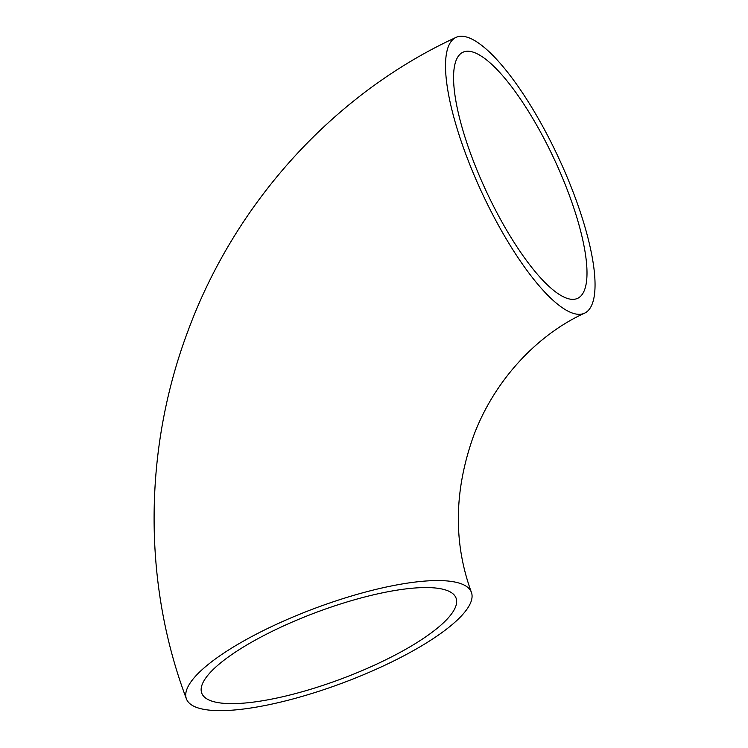 <?xml version="1.0" encoding="UTF-8"?>
<svg xmlns="http://www.w3.org/2000/svg" width="748" height="748" viewBox="0 0 748 748"><rect width="100%" height="100%" fill="white"/><g stroke="black" fill="none" stroke-linecap="round" stroke-linejoin="round"><path stroke-width="1.12" d="M447.136 590.509A135.753 35.539 -20.5 0 1 456.056 598.063A135.753 35.539 -20.5 0 1 359.648 671.648A135.753 35.539 -20.5 0 1 210.665 700.698A135.753 35.539 -20.5 0 1 201.745 693.144A135.753 35.539 -20.5 0 1 298.153 619.55A135.753 35.539 -20.5 0 1 447.136 590.509M566.161 298.013A135.753 37.587 65 0 0 577.615 298.34A135.753 37.587 65 0 0 561.916 176.491A135.753 37.587 65 0 0 474.4 52.575A135.753 37.587 65 0 0 462.947 52.248A135.753 37.587 65 0 0 478.645 174.088A135.753 37.587 65 0 0 566.161 298.013M468.865 37.774A152.125 42.122 65 0 0 456.028 37.4A152.125 42.122 65 0 0 473.624 173.947A152.125 42.122 65 0 0 571.696 312.814A152.125 42.122 65 0 0 584.534 313.188A152.125 42.122 65 0 0 566.937 176.64A152.125 42.122 65 0 0 468.865 37.774M196.397 707.346A152.125 39.831 -20.5 0 1 186.411 698.875A152.125 39.831 -20.5 0 1 294.441 616.408A152.125 39.831 -20.5 0 1 461.404 583.861A152.125 39.831 -20.5 0 1 471.399 592.322A152.125 39.831 -20.5 0 1 363.36 674.79A152.125 39.831 -20.5 0 1 196.397 707.346M456.028 37.4C333.879 93.743 235.237 202.521 187.879 331.205C143.532 449.239 142.653 582.907 186.411 698.875M584.534 313.188C537.064 334.833 494.391 380.33 473.699 435.56C454.017 490.398 453.251 542.655 471.399 592.322"/></g></svg>
